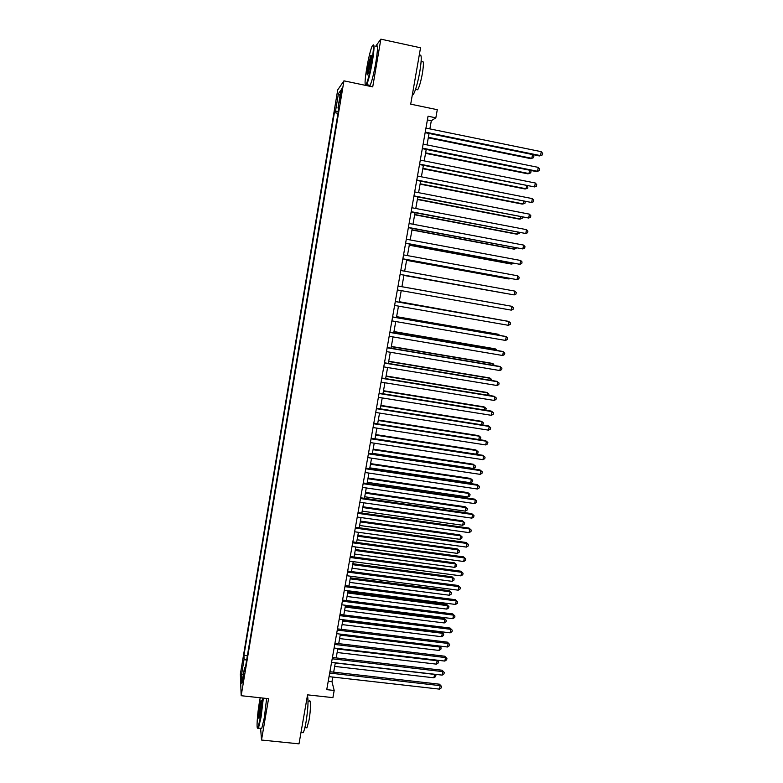 <?xml version="1.0" encoding="UTF-8"?>
<svg xmlns="http://www.w3.org/2000/svg" width="783" height="783" viewBox="0 0 783 783"><rect width="100%" height="100%" fill="white"/><g stroke="black" fill="none" stroke-linecap="round" stroke-linejoin="round"><path stroke-width="1.17" d="M243.053 682.59L243.542 675.866L243.053 682.59M337.727 89.849L240.361 674.114L241.174 695.705L343.943 80.835L337.727 89.849M366.884 84.681L366.728 85.611M260.622 728.307L261.512 740.033L299.008 743.85L307.562 694.854L332.912 697.633L334.184 690.469L331.982 681.67L332.795 677.07M343.943 80.835L372.728 86.874L380.861 39.15L375.723 46.207M380.861 39.15L420.54 47.783L410.703 104.159L437.286 109.689L435.837 117.822L428.047 116.217L326.746 689.647L334.184 690.469M340.517 94.361L339.705 102.123L341.584 92.903L341.789 88.743L340.517 94.361L341.31 94.528M245.431 667.351L244.521 667.596L244.717 671.608L339.127 106.527L337.962 108.034L338.824 108.357M244.521 667.596L241.888 683.393L241.536 674.633L244.11 659.149L243.934 655.371L334.4 112.605L335.506 111.196L338.422 93.676L340.948 90.123L337.962 108.034M261.512 740.033L268.559 698.681L241.174 695.705M429.867 128.892L431.316 120.739L435.837 117.822M333.666 672.147L335.32 662.8M336.181 657.926L337.855 648.49M338.716 643.646L340.399 634.132M341.251 629.326L342.944 619.725M343.796 614.958L345.509 605.269M346.34 600.541L348.073 590.774M348.905 586.075L350.647 576.229M351.479 571.57L353.231 561.636M354.053 557.016L355.825 546.994M356.637 542.413L358.428 532.303M359.231 527.762L361.041 517.573M361.834 513.071L363.655 502.784M364.447 498.321L366.278 487.956M367.07 483.532L368.92 473.079M369.693 468.694L371.563 458.143M372.326 453.797L374.215 443.168M374.979 438.862L376.877 428.135M377.631 423.877L379.549 413.062M380.293 408.843L382.221 397.93M382.965 393.751L384.913 382.76M385.647 378.62L387.605 367.53M388.339 363.429L390.316 352.252M391.03 348.19L393.027 336.925M393.741 332.912L395.748 321.539M396.452 317.575L398.488 306.104M399.183 302.179L401.229 290.63M401.924 286.715L504.193 304.91L401.924 286.705L403.969 275.127M404.664 271.202L406.72 259.594M407.434 255.601L409.48 244.012M410.204 239.95L412.25 228.382M412.984 224.241L415.029 212.692M415.773 208.484L417.819 196.954M418.572 192.667L420.608 181.167M421.381 176.801L423.417 165.321M424.2 160.887L426.236 149.416M427.029 144.914L429.055 133.462M427.391 119.936L431.316 120.739M328.234 681.249L331.982 681.67M338.315 111.382L335.506 111.196M337.992 113.339L334.4 112.605M247.359 655.772L243.934 655.371M244.11 659.149L246.606 660.333M340.037 95.575L338.422 93.676M241.536 674.633L243.474 673.879M425.14 132.67L539.409 155.954L540.524 155.611L425.247 132.102M541.268 151.677L542.639 153.36L542.335 154.926L540.524 155.611L541.268 151.677L425.952 128.089M428.281 137.828L530.766 158.646L531.823 158.313L532.528 154.554M428.379 137.299L531.823 158.313L533.595 157.647L533.889 156.12L532.597 154.564M371.808 61.73C373.971 47.694 373.99 42.703 371.866 46.735C370.144 51.394 368.421 58.608 366.708 68.375C364.809 80.297 364.575 85.719 365.994 84.642C367.716 81.334 369.654 73.69 371.808 61.73M373.07 45.032C374.558 43.75 374.313 49.319 372.346 61.749C370.359 72.907 368.48 80.541 366.708 84.652L366.15 85.494M370.496 63.433L367.922 74.219C366.865 76.205 366.875 73.719 367.951 66.761L370.858 55.27C371.573 54.702 371.455 57.423 370.496 63.433M371.318 55.769L368.47 66.78L367.785 74.551M419.355 55.642C421.714 53.205 421.861 58.617 419.786 71.879C417.731 82.929 415.587 90.456 413.375 94.43L412.25 95.311M421.998 61.877C423.73 60.144 423.857 64.04 422.36 73.563C420.882 81.51 419.326 86.913 417.701 89.791L416.419 89.516M376.183 46.305C378.032 43.74 377.915 49.133 375.83 62.493C373.834 73.641 371.935 81.266 370.124 85.367L369.556 86.208M369.067 86.101L368.852 85.093M260.21 697.77L259.427 702.008C257.245 714.566 256.247 730.617 257.881 727.926L260.592 716.964L262.843 698.054M263.342 698.113L261.062 717.199L258.468 728.082L257.636 728.141M260.299 713.127L259.134 718.207C258.194 718.97 258.39 714.781 259.711 705.649L261.072 700.149C261.776 700.56 261.522 704.886 260.299 713.127M261.444 700.668L260.171 705.884L259.163 718.148M307.435 695.607C308.531 700.119 308.071 708.899 306.055 721.936C305.057 727.515 304.078 731.107 303.129 732.712L301.905 732.585M308.042 701.098L309.177 701.216C310.9 698.133 310.861 710.152 309.05 720.086L306.926 727.838L306.026 727.74M266.621 698.465L264.36 717.541L261.747 728.425L260.856 728.337M422.321 148.633L536.453 171.585L537.559 171.291L422.409 148.124M538.293 167.376L539.663 169.03L539.37 170.596L537.559 171.291L538.293 167.376L423.123 144.121M419.512 164.538L534.593 186.922L419.59 164.097M535.337 183.016L536.707 184.651L536.414 186.207L534.593 186.922L535.337 183.016L420.295 160.114M416.713 180.403L531.647 202.503L416.781 180.012M532.381 198.618L533.761 200.213L533.458 201.769L531.647 202.503L532.381 198.618L417.476 176.038M413.923 196.2L528.701 218.036L413.972 195.877M529.435 214.151L530.815 215.726L530.522 217.282L528.701 218.036L529.435 214.151L414.677 191.913M425.541 153.321L527.908 173.836L528.946 173.562L529.582 170.205M425.629 152.842L528.946 173.562L530.727 172.877L531.011 171.36L530.13 170.312M422.81 168.756L525.05 188.987L526.078 188.762L526.646 185.796M422.879 168.335L526.078 188.762L527.859 188.067L527.683 186.002M420.079 184.142L522.202 204.079L523.23 203.913L523.71 201.339M420.148 183.78L523.23 203.913L525.001 203.198L525.256 201.642M417.368 199.479L519.374 219.132L520.382 219.015L520.793 216.832M417.417 199.176L520.382 219.015L522.163 218.281L522.369 217.145M411.134 211.958L525.775 233.51L411.183 211.684M526.509 229.644L527.889 231.191L527.595 232.737L525.775 233.51L526.509 229.644L411.878 207.74M414.657 214.767L516.545 234.137L517.543 234.068L517.876 232.277M414.706 214.513L517.543 234.068L519.325 233.314L519.462 232.58M408.364 227.647L522.858 248.935L408.403 227.442M523.582 245.079L524.962 246.606L524.669 248.142L522.858 248.935L523.582 245.079L409.098 223.507M411.966 230.006L513.726 249.092L514.715 249.072L514.979 247.673M411.995 229.811L514.715 249.072L516.555 247.966M405.604 243.298L519.941 264.311L405.623 243.141M520.666 260.475L522.055 261.972L521.762 263.499L519.941 264.311L520.666 260.475L406.318 239.226M409.274 245.196L510.927 263.988L511.896 264.028L512.092 263.01M409.294 245.05L511.896 264.028L513.579 263.284M402.844 258.889L517.044 279.639L402.863 258.791M517.769 275.812L519.149 277.28L518.865 278.807L517.044 279.639L517.769 275.812L403.548 254.886M406.592 260.338L508.128 278.846L509.087 278.934L509.204 278.298M406.602 260.24L509.087 278.934L510.125 278.464M400.103 274.432L514.147 294.907L400.103 274.393M514.871 291.1L516.261 292.539L515.968 294.065L514.147 294.907L514.871 291.1L400.798 270.497M403.92 275.42L506.337 293.537M403.92 275.391L506.699 293.605M511.27 310.137L513.09 309.275L513.374 307.758L511.984 306.329L398.048 286.049L511.984 306.329L511.27 310.137L397.363 289.935M395.307 301.563L509.107 321.519L508.392 325.307L394.622 305.439M395.317 301.504L508.128 321.284L510.506 322.919L510.213 324.426L508.392 325.307M501.335 320.09L399.261 301.709M501.913 320.198L399.252 301.768M392.577 317.017L506.249 336.651L505.534 340.429L391.892 320.873M392.596 316.9L505.27 336.367L507.638 338.031L507.355 339.538L505.534 340.429M498.487 335.193L498.634 334.419L497.704 334.145L396.619 316.665M499.623 335.388L498.634 334.419L396.599 316.782M495.649 350.246L495.864 349.101L494.954 348.778L393.976 331.571M497.215 350.52L495.864 349.101L393.947 331.738M492.82 365.26L493.104 363.743L492.204 363.371L391.343 346.438M494.386 365.514L493.104 363.743L391.304 346.654M389.856 332.423L503.391 351.743L502.676 355.502L389.18 336.269M389.885 332.256L502.422 351.401L504.781 353.094L504.497 354.591L502.676 355.502M387.145 347.779L500.543 366.777L499.828 370.535L386.469 351.606M387.184 347.554L499.593 366.395L501.942 368.108L501.658 369.605L499.828 370.535M384.443 363.077L497.704 381.771L496.999 385.51L383.768 366.894M384.492 362.793L496.765 381.331L499.104 383.073L498.82 384.561L496.999 385.51M490.001 380.215L490.354 378.326L489.463 377.915L388.72 361.247M491.558 380.469L491.724 379.598L490.354 378.326L388.671 361.511M381.742 378.326L494.876 396.707L494.171 400.436L381.076 382.133M381.801 377.993L493.946 396.218L496.275 397.989L495.991 399.477L494.171 400.436M487.192 395.121L487.613 392.87L486.732 392.41L386.107 376.006M488.749 395.376L488.984 394.123L487.613 392.87L386.048 376.329M379.06 393.526L492.057 411.604L491.352 415.313L378.395 397.324M379.129 393.135L491.137 411.055L493.456 412.856L493.173 414.334L491.352 415.313M484.393 409.979L484.883 407.375L484.011 406.857L383.504 390.727M485.705 410.194L486.253 408.599L484.883 407.375L383.435 391.099M376.388 408.677L489.248 426.441L488.543 430.151L375.713 412.465M376.466 408.237L488.338 425.854L490.647 427.675L490.364 429.153L488.543 430.151M481.594 424.787L482.152 421.822L481.3 421.264L380.9 405.398M482.426 424.924L483.532 423.026L482.152 421.822L380.832 405.819M373.716 423.779L486.439 441.24L485.744 444.93L373.051 427.547M373.804 423.28L485.548 440.594L487.848 442.444L487.564 443.922L485.744 444.93M478.814 439.557L479.441 436.229L478.589 435.622L378.316 420.021M479.157 439.606L480.547 438.852L480.821 437.413L479.441 436.229L378.228 420.491M371.054 438.832L483.649 455.99L482.954 459.67L370.398 442.591M371.152 438.284L482.768 455.295L485.059 457.174L484.775 458.642L482.954 459.67M374.988 438.764L476.054 454.179L476.73 450.597L475.898 449.941L375.732 434.594M476.054 454.179L477.845 453.181L478.11 451.752L476.73 450.597L375.634 435.113M368.411 453.837L480.87 470.691L480.175 474.351L367.746 457.575M368.509 453.23L479.989 469.947L482.279 471.846L481.995 473.314L480.175 474.351M479.989 469.947L482.279 471.846M372.414 453.337L473.363 468.479L474.038 464.916L473.206 464.211L373.158 449.129M473.206 464.211L475.418 466.051L474.038 464.916L373.06 449.696M475.418 466.051L475.144 467.471L473.363 468.479M365.769 468.782L478.09 485.343L477.405 488.993L365.103 472.511M365.886 468.126L477.229 484.55L479.499 486.478L479.225 487.936L477.405 488.993M477.229 484.55L479.499 486.478M369.84 467.862L470.671 482.749L471.346 479.186L470.524 478.433L370.594 463.614M470.524 478.433L472.726 480.302L471.346 479.186L370.486 464.231M472.726 480.302L472.462 481.721L470.671 482.749M363.136 483.688L475.33 499.946L474.635 503.586L362.48 487.408M363.253 482.984L474.478 499.114L476.739 501.061L476.465 502.51L474.635 503.586M474.478 499.114L476.739 501.061M360.513 498.546L472.57 514.509L471.885 518.14L359.857 502.246M360.64 497.782L471.728 513.619L473.989 515.596L473.715 517.044L471.885 518.14M471.728 513.619L473.989 515.596M357.89 513.345L469.82 529.014L469.134 532.636L357.244 517.044M358.037 512.532L468.988 528.085L471.239 530.081L470.965 531.53L469.134 532.636M468.988 528.085L471.239 530.081M367.276 482.338L467.999 496.96L468.665 493.407L467.852 492.615L368.039 478.051M467.852 492.615L470.045 494.504L468.665 493.407L367.922 478.716M470.045 494.504L469.78 495.923L467.999 496.96M364.721 496.765L465.327 511.133L465.993 507.59L465.19 506.758L365.485 492.438M465.19 506.758L467.382 508.666L465.993 507.59L365.358 493.163M467.382 508.666L467.108 510.076L465.327 511.133M362.177 511.142L462.665 525.256L463.33 521.732L462.538 520.852L362.95 506.787M462.538 520.852L464.711 522.78L463.33 521.732L362.813 507.55M464.711 522.78L464.446 524.189L462.665 525.256M355.286 528.104L467.089 543.48L466.404 547.092L354.64 531.784M355.443 527.243L466.267 542.502L468.498 544.528L468.224 545.966L466.404 547.092M466.267 542.502L468.498 544.528M359.632 525.481L460.012 539.34L460.668 535.826L459.895 534.897L360.415 521.087M459.895 534.897L462.058 536.854L460.668 535.826L360.268 521.909M462.058 536.854L461.794 538.264L460.012 539.34M352.693 542.815L464.358 557.897L463.673 561.499L352.037 546.485M352.849 541.905L463.546 556.879L465.777 558.925L465.503 560.364L463.673 561.499M463.546 556.879L465.777 558.925M357.107 539.781L457.36 553.385L458.026 549.881L457.252 548.903L357.89 535.347M457.252 548.903L459.415 550.88L458.026 549.881L357.733 536.208M459.415 550.88L459.151 552.279L457.36 553.385M350.099 557.476L461.627 572.275L460.952 575.857L349.453 561.137M350.265 556.517L460.835 571.199L463.056 573.273L462.782 574.712L460.952 575.857M460.835 571.199L463.056 573.273M354.582 554.031L454.727 567.381L455.383 563.887L454.62 562.869L355.374 549.558M454.62 562.869L456.773 564.866L455.383 563.887L355.208 550.469M456.773 564.866L456.509 566.266L454.727 567.381M347.515 572.089L458.916 586.604L458.241 590.176L346.869 575.74M347.691 571.081L458.133 585.478L460.345 587.583L460.071 589.012L458.241 590.176M458.133 585.478L460.345 587.583M352.066 568.233L452.094 581.329L452.75 577.844L452.006 576.787L352.869 563.731M452.006 576.787L454.14 578.813L452.75 577.844L352.693 564.68M454.14 578.813L453.886 580.203L452.094 581.329M344.941 586.653L456.215 600.884L455.54 604.447L344.305 590.294M345.127 585.596L455.432 599.719L457.644 601.843L457.37 603.262L455.54 604.447M455.432 599.719L457.644 601.843M342.377 601.178L453.523 615.125L452.848 618.678L341.74 604.799M342.572 600.062L452.75 613.911L454.943 616.055L454.678 617.474L452.848 618.678M452.75 613.911L454.943 616.055M339.822 615.653L450.832 629.317L450.166 632.85L339.186 619.265M340.028 614.489L450.078 628.054L452.261 630.227L451.997 631.636L450.166 632.85M450.078 628.054L452.261 630.227M349.561 582.386L449.471 595.237L450.127 591.772L449.393 590.666L350.363 577.844M449.393 590.666L451.527 592.711L450.127 591.772L350.187 578.852M451.527 592.711L451.262 594.101L449.471 595.237M347.065 596.499L446.858 609.105L447.514 605.641L446.78 604.496L347.867 591.928M446.78 604.496L448.913 606.571L447.514 605.641L347.681 592.976M448.913 606.571L448.649 607.951L446.858 609.105M344.569 610.574L444.255 622.935L444.901 619.48L444.186 618.286L345.381 605.964M444.186 618.286L446.3 620.381L444.901 619.48L345.195 607.06M446.3 620.381L446.046 621.761L444.255 622.935M337.277 630.08L448.15 643.46L447.484 646.993L336.641 633.672M337.483 628.866L447.406 642.158L449.579 644.35L449.315 645.76L447.484 646.993M447.406 642.158L449.579 644.35M342.083 624.599L441.661 636.716L442.307 633.271L441.592 632.038L342.905 619.95M441.592 632.038L443.707 634.152L442.307 633.271L342.709 621.095M443.707 634.152L443.442 635.532L441.661 636.716M334.733 644.458L445.488 657.563L444.822 661.077L334.096 648.04M334.958 643.195L444.744 656.213L446.917 658.434L446.653 659.834L444.822 661.077M444.744 656.213L446.917 658.434M339.607 638.576L439.067 650.448L439.713 647.022L340.223 635.091M439.312 646.004L441.113 647.884L440.858 649.254L439.067 650.448M441.113 647.884L439.146 645.985M332.198 658.787L442.826 671.618L442.16 675.122L331.571 662.369M332.432 657.485L442.092 670.228L444.255 672.47L443.99 673.869L442.16 675.122M442.092 670.228L444.255 672.47M337.14 652.513L436.483 664.15L437.129 660.725L337.757 649.038M437.315 660.196L438.529 661.566L438.274 662.937L436.483 664.15M438.529 661.566L436.826 660.138M329.672 673.077L440.173 685.634L439.508 689.128L329.046 676.639M329.917 671.726L439.449 684.195L441.602 686.456L441.338 687.856L439.508 689.128M439.449 684.195L441.602 686.456M334.684 666.411L433.909 677.804L434.555 674.398L335.29 662.947M435.319 674.339L435.7 676.581L433.909 677.804M435.955 675.21L434.477 674.241M340.693 98.12L339.92 97.953M370.124 85.367L366.708 84.652M415.558 89.34L417.701 89.791M413.375 94.43L412.435 94.234M371.25 55.857L370.858 55.27M365.994 84.642L366.375 85.22M261.747 728.425L258.468 728.082M304.881 727.622L306.926 727.838M303.129 732.712L300.995 732.487M257.881 727.926L258.273 728.435"/></g></svg>
